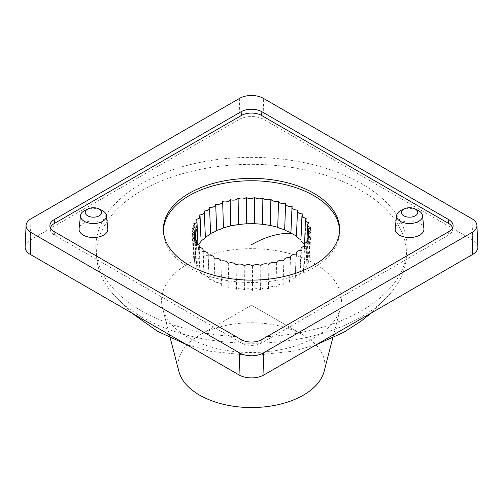 <?xml version="1.0" encoding="UTF-8"?>
<svg xmlns="http://www.w3.org/2000/svg" width="503" height="503" viewBox="0 0 503 503"><rect width="100%" height="100%" fill="white"/><g stroke="black" fill="none" stroke-linecap="round" stroke-linejoin="round"><path stroke-width="0.38" stroke-dasharray="2.52 1.89" d="M303.416 335.187L251.5 305.208L303.422 335.187A73.425 42.39 0 0 0 303.416 335.187A73.425 42.39 180 0 0 199.578 335.187A73.425 42.39 180 0 0 178.879 371.415M324.121 371.415A73.425 42.39 0 0 0 303.422 335.187M187.908 337.306A89.93 51.922 180 0 1 162.551 308.251A89.93 51.922 180 0 1 211.027 254.222A89.93 51.922 180 0 1 315.092 263.874A89.93 51.922 180 0 1 340.449 308.251A89.93 51.922 180 0 1 279.674 349.899A89.93 51.922 180 0 1 187.908 337.306M141.921 317.072A154.968 89.471 0 0 0 392.038 291.507A154.968 89.471 0 0 0 406.173 259.347A154.968 89.471 0 0 0 361.079 190.543A154.968 89.471 0 0 0 187.795 172.246A154.968 89.471 0 0 0 96.828 259.347A154.968 89.471 0 0 0 110.962 291.507A154.968 89.471 0 0 0 141.921 317.072M141.425 310.779A155.672 89.88 180 0 1 96.123 252.783A155.672 89.88 180 0 1 187.506 165.292A155.672 89.88 180 0 1 361.575 183.67A155.672 89.88 180 0 1 406.877 252.783A155.672 89.88 180 0 1 306.597 331.288A155.672 89.88 180 0 1 141.425 310.779M477.85 246.973A17.624 10.173 0 0 0 472.694 240.032L263.962 119.519A17.624 10.173 0 0 0 239.038 119.519L30.306 240.032A17.624 10.173 0 0 0 25.15 246.973M452.549 227.96A14.298 8.255 180 0 1 452.7 229.752A14.298 8.255 180 0 1 448.538 235.077L261.61 342.996A14.298 8.255 180 0 1 241.39 342.996L54.462 235.077A14.298 8.255 180 0 1 50.3 229.752A14.298 8.255 180 0 1 50.451 227.96M107.812 228.727A14.392 8.312 0 0 0 98.538 221.465A14.392 8.312 0 0 0 83.265 223.363A14.392 8.312 0 0 0 79.078 228.727M423.922 228.727A14.392 8.312 0 0 0 414.648 221.465A14.392 8.312 0 0 0 399.376 223.363A14.392 8.312 0 0 0 395.188 228.727M85.189 210.254A12.977 7.495 180 0 1 101.7 210.254M401.3 210.254A12.977 7.495 180 0 1 417.811 210.254M339.594 230.437A88.119 50.872 180 0 1 339.619 231.638A88.119 50.872 180 0 1 285.22 278.637A88.119 50.872 180 0 1 189.191 267.609A88.119 50.872 180 0 1 163.381 231.638A88.119 50.872 180 0 1 163.406 230.437M198.603 244.345L197.528 245.062L198.012 245.841L195.17 249.519L196.051 250.632L193.906 254.116L195.283 255.593L193.762 258.775L195.742 260.629L194.749 263.396L197.409 265.634L196.836 267.892L200.251 270.513L199.987 272.18L204.205 275.172L204.143 276.172C207.343 275.713 209.034 276.92 209.217 279.787L211.499 279.561C213.536 279.813 214.743 280.951 215.114 282.969C218.434 281.982 220.635 282.875 221.722 285.635C224.998 284.384 227.394 285.088 228.909 287.754C232.084 286.238 234.624 286.748 236.536 289.269C239.56 287.54 242.195 287.835 244.452 290.156C247.243 288.162 249.928 288.244 252.506 290.401C255.021 288.188 257.699 288.056 260.541 289.992C262.729 287.597 265.345 287.244 268.401 288.948C270.243 286.414 272.752 285.855 275.933 287.276C277.373 284.61 279.725 283.855 282.988 285.019C283.969 282.233 286.113 281.296 289.432 282.214C289.961 279.372 291.859 278.272 295.135 278.926C295.198 276.053 296.82 274.814 299.989 275.204L301.429 250.356M299.989 275.204L299.882 274.034L303.9 271.13L305.453 246.162M300.907 240.22L300.926 239.768M304.315 244.678L304.717 243.986L304.353 243.76M303.9 271.13L303.567 269.306L306.786 266.785L306.12 264.389L308.603 262.245L307.484 259.372L309.307 257.611L307.635 254.348L308.886 252.959L306.572 249.419L307.346 248.388L304.585 245.615M296.43 254.185L295.135 278.926L296.173 254.166M289.432 282.214L290.558 257.574M282.988 285.019L283.786 263.566M275.933 287.276L276.663 262.786M268.401 288.948L268.904 264.503M260.541 289.992L260.812 265.584M252.506 290.401L252.537 266.005M244.452 290.156L244.244 265.754M236.536 289.269L236.089 264.836M228.909 287.754L228.236 263.276M221.722 285.635L220.836 261.101M215.114 282.969L214.033 258.347M208.167 255.059L209.217 279.787L207.959 255.078M204.143 276.172L202.734 251.349M201.112 240.748L201.137 241.302M199.987 272.18L198.459 247.243M196.836 267.892L195.208 242.83M194.749 263.396L193.064 238.196M193.762 258.775L192.052 233.436M193.906 254.116L192.196 228.639M195.17 249.519L193.492 223.904M197.528 245.062L195.919 219.321M200.936 240.843L199.433 214.976M205.325 236.938L203.954 210.952M210.405 228.274L209.405 207.33M215.686 204.532L215.674 204.187M291.331 222.904L292.098 206.5M296.43 236.02L297.763 210.009M301.058 239.837L302.529 213.932M304.717 243.986L306.302 218.208M307.346 248.388L309.005 222.741M308.886 252.959L310.59 227.45M309.307 257.611L311.024 232.235M308.603 262.245L310.301 237.014M306.786 266.785L308.433 241.685M472.04 218.824L472.694 240.032M30.306 240.032L30.96 218.824M239.692 98.311L239.038 119.519M263.962 119.519L263.308 98.311M448.808 231.638L448.538 235.077M261.61 342.996L261.887 339.556M54.462 235.077L54.192 231.638M241.113 339.556L241.39 342.996M251.5 305.208L199.578 335.187M170.228 337.934L162.551 308.251M332.772 337.934L340.449 308.251M392.038 291.507L371.447 312.879M316.374 344.668L293.438 351.182L251.267 355.652L209.487 351.169L186.626 344.668M131.553 312.879L110.962 291.507M96.828 259.347L96.123 252.783M452.7 229.752L453.084 226.168M50.3 229.752L49.916 226.168M339.619 231.638L339.619 229.236M163.381 231.638L163.381 229.236M300.895 250.368L299.882 274.034M290.476 257.561L289.741 274.751M214.089 258.335L214.649 271.444M203.187 251.349L204.212 275.172M199.257 247.319L200.251 270.513M196.44 243.094L197.409 265.634M194.812 238.843L195.742 260.629M194.41 235.058L195.283 255.593M195.566 239.39L196.051 250.632M197.924 243.766L198.012 245.841M306.887 242.094L306.572 249.419M308.345 237.862L307.635 254.348M308.408 237.818L307.484 259.372M307.075 242.025L306.12 264.389M304.554 246.275L303.573 269.306M406.173 259.347L406.877 252.783"/><path stroke-width="0.75" d="M170.228 337.934L178.879 371.415A73.425 42.39 180 0 0 199.584 395.132A73.425 42.39 0 0 0 274.5 405.418A73.425 42.39 0 0 0 324.121 371.415L332.772 337.934M26.074 225.401L25.15 246.973A17.624 10.173 0 0 0 30.306 254.417L239.038 374.93A17.624 10.173 0 0 0 263.962 374.93L472.694 254.417A17.624 10.173 0 0 0 477.85 246.973L476.926 225.401A16.7 9.639 180 0 1 472.04 232.461L263.308 352.968A16.7 9.639 180 0 1 239.692 352.968L30.96 232.461A16.7 9.639 180 0 1 26.074 225.401A16.7 9.639 180 0 1 30.96 218.824L239.692 98.311A16.7 9.639 180 0 1 263.308 98.311L472.04 218.824A16.7 9.639 180 0 1 476.926 225.401M448.808 231.638L261.887 339.556A14.688 8.482 0 0 1 241.113 339.556L54.192 231.638A14.688 8.482 0 0 1 49.916 226.168A14.688 8.482 0 0 1 54.192 219.648L241.113 111.723A14.688 8.482 0 0 1 261.887 111.723L448.808 219.648A14.688 8.482 0 0 1 453.084 226.168A14.688 8.482 0 0 1 448.808 231.638M50.451 227.96A14.298 8.255 180 0 1 54.462 223.401L241.39 115.483A14.298 8.255 180 0 1 261.61 115.483L448.538 223.401A14.298 8.255 180 0 1 452.549 227.96M80.493 215.573L79.078 228.727A14.392 8.312 0 0 0 87.528 236.812A14.392 8.312 0 0 0 103.624 235.115A14.392 8.312 0 0 0 107.812 228.727L106.397 215.573A12.977 7.495 180 0 1 102.625 221.333A12.977 7.495 180 0 1 88.113 222.867A12.977 7.495 180 0 1 80.493 215.573A12.977 7.495 180 0 1 84.271 210.738A12.977 7.495 180 0 1 85.189 210.254L88.239 208.802A8.186 4.728 180 0 1 98.651 208.802A8.186 4.728 180 0 1 99.236 215.793A8.186 4.728 180 0 1 87.654 215.793A8.186 4.728 180 0 1 87.654 209.11A8.186 4.728 180 0 1 88.239 208.802M396.603 215.573L395.188 228.727A14.392 8.312 0 0 0 403.639 236.812A14.392 8.312 0 0 0 419.735 235.115A14.392 8.312 0 0 0 423.922 228.727L422.507 215.573A12.977 7.495 180 0 1 418.729 221.333A12.977 7.495 180 0 1 404.217 222.867A12.977 7.495 180 0 1 396.603 215.573A12.977 7.495 180 0 1 400.375 210.738A12.977 7.495 180 0 1 401.3 210.254L404.349 208.802A8.186 4.728 180 0 1 414.761 208.802A8.186 4.728 180 0 1 415.346 215.793A8.186 4.728 180 0 1 403.764 215.793A8.186 4.728 180 0 1 403.764 209.11A8.186 4.728 180 0 1 404.349 208.802M189.191 265.213A88.119 50.872 0 0 0 285.22 276.241A88.119 50.872 0 0 0 339.619 229.236A88.119 50.872 0 0 0 313.809 193.265A88.119 50.872 0 0 0 217.78 182.237A88.119 50.872 0 0 0 163.381 229.236A88.119 50.872 0 0 0 189.191 265.213M98.651 208.802L101.7 210.254A12.977 7.495 180 0 1 106.397 215.573M414.761 208.802L417.811 210.254A12.977 7.495 180 0 1 422.507 215.573M163.406 230.437A88.119 50.872 180 0 1 218.742 184.406A88.119 50.872 180 0 1 313.809 195.661A88.119 50.872 180 0 1 339.594 230.437M301.429 250.356A5.137 2.968 180 0 1 300.951 249.035A5.137 2.968 180 0 1 305.453 246.162A5.137 2.968 180 0 1 304.629 244.477A5.137 2.968 180 0 1 308.433 241.685A5.137 2.968 180 0 1 307.176 239.667A5.137 2.968 180 0 1 310.301 237.014A5.137 2.968 180 0 1 308.54 234.706A5.137 2.968 180 0 1 311.024 232.235A5.137 2.968 180 0 1 308.691 229.676A5.137 2.968 180 0 1 310.59 227.45A5.137 2.968 180 0 1 307.629 224.69A5.137 2.968 180 0 1 309.005 222.741A5.137 2.968 180 0 1 305.378 219.83A5.137 2.968 180 0 1 306.302 218.208A5.137 2.968 180 0 1 301.976 215.202A5.137 2.968 180 0 1 302.529 213.932A5.137 2.968 180 0 1 297.493 210.895A5.137 2.968 180 0 1 297.763 210.009A5.137 2.968 180 0 1 292.01 206.984A5.137 2.968 180 0 1 292.098 206.5A5.137 2.968 180 0 1 285.641 203.558A5.137 2.968 180 0 1 285.647 203.482A5.137 2.968 180 0 1 278.53 201.011A5.137 2.968 180 0 1 270.884 199.138A5.137 2.968 180 0 1 262.862 197.899A5.137 2.968 180 0 1 254.619 197.314A5.137 2.968 180 0 1 246.313 197.396A5.137 2.968 180 0 1 238.108 198.144A5.137 2.968 180 0 1 230.167 199.546A5.137 2.968 180 0 1 222.64 201.577A5.137 2.968 180 0 1 215.674 204.187A5.137 2.968 180 0 1 215.686 204.369A5.137 2.968 180 0 1 209.405 207.33A5.137 2.968 180 0 1 209.531 207.921A5.137 2.968 180 0 1 203.954 210.952A5.137 2.968 180 0 1 204.293 211.939A5.137 2.968 180 0 1 199.433 214.976A5.137 2.968 180 0 1 200.068 216.334A5.137 2.968 180 0 1 195.919 219.321A5.137 2.968 180 0 1 196.95 221.024A5.137 2.968 180 0 1 193.492 223.904A5.137 2.968 180 0 1 194.988 225.929A5.137 2.968 180 0 1 192.196 228.639A5.137 2.968 180 0 1 194.233 230.934A5.137 2.968 180 0 1 192.052 233.436A5.137 2.968 180 0 1 194.686 235.957A5.137 2.968 180 0 1 193.064 238.196A5.137 2.968 180 0 1 196.346 240.893A5.137 2.968 180 0 1 195.208 242.83A5.137 2.968 180 0 1 199.182 245.646A5.137 2.968 180 0 1 198.459 247.243A5.137 2.968 180 0 1 203.137 250.123A5.137 2.968 180 0 1 202.734 251.349A5.137 2.968 180 0 1 208.129 254.241A5.137 2.968 180 0 1 207.959 255.078A5.137 2.968 180 0 1 214.071 257.92A5.137 2.968 180 0 1 214.033 258.347A5.137 2.968 180 0 1 220.836 261.082A5.137 2.968 180 0 1 220.836 261.101A5.137 2.968 180 0 1 228.236 263.276A5.137 2.968 180 0 1 236.089 264.836A5.137 2.968 180 0 1 244.244 265.754A5.137 2.968 180 0 1 252.537 266.005A5.137 2.968 180 0 1 260.812 265.584A5.137 2.968 180 0 1 268.904 264.503A5.137 2.968 180 0 1 276.663 262.786A5.137 2.968 180 0 1 283.925 260.46A5.137 2.968 180 0 1 283.925 260.34A5.137 2.968 180 0 1 290.558 257.574A5.137 2.968 180 0 1 290.495 257.046A5.137 2.968 180 0 1 296.43 254.185A5.137 2.968 180 0 1 296.21 253.248A5.137 2.968 180 0 1 301.429 250.356M251.5 244.709C265.735 236.611 279.064 232.832 291.501 233.373L290.929 232.612C287.615 231.55 285.528 230.575 284.66 229.682C281.359 228.89 279.052 228.085 277.744 227.287L270.325 225.463L262.535 224.263L254.524 223.69L246.464 223.772L238.497 224.501L230.783 225.866L223.47 227.834C222.276 228.658 220.018 229.506 216.705 230.368C215.95 231.273 213.92 232.292 210.619 233.423C210.323 234.373 208.556 235.542 205.325 236.938C205.494 237.894 204.029 239.195 200.936 240.843M304.717 243.986C301.769 242.15 300.549 240.767 301.058 239.837C297.927 238.246 296.38 236.976 296.43 236.02L291.501 233.373M304.585 245.615L305.378 219.83M200.068 216.334L201.137 241.302L198.603 244.345M210.619 233.423L209.531 207.921M216.705 230.368L215.686 204.532M223.47 227.834L222.64 201.577M230.783 225.866L230.167 199.546M238.497 224.501L238.108 198.144M246.464 223.772L246.313 197.396M254.524 223.69L254.619 197.314M262.535 224.263L262.862 197.899M270.325 225.463L270.884 199.138M277.744 227.287L278.53 201.011M284.66 229.682L285.641 203.627M290.929 232.612L292.01 206.984M472.694 254.417L472.04 232.461M263.308 352.968L263.962 374.93M239.038 374.93L239.692 352.968M30.96 232.461L30.306 254.417M448.538 223.401L448.808 219.648M241.39 115.483L241.113 111.723M261.887 111.723L261.61 115.483M54.192 219.648L54.462 223.401M371.447 312.879L360.77 321.373L343.662 332.338L316.374 344.668M186.626 344.668L157.326 331.194L131.553 312.879M300.951 249.035L300.895 250.368M290.495 257.046L290.476 257.561M296.21 253.248L296.173 254.166M214.071 257.92L214.089 258.335M208.129 254.241L208.167 255.059M203.137 250.123L203.187 251.349M199.182 245.646L199.257 247.319M196.346 240.893L196.44 243.094M194.686 235.957L194.812 238.843M194.233 230.934L194.41 235.058M194.988 225.929L195.566 239.39M196.95 221.024L197.924 243.766M204.293 211.939L205.369 237.12M215.686 204.369L215.906 209.367M285.641 203.558L285.553 205.582M297.493 210.895L296.412 236.14M301.976 215.202L300.907 240.22M307.629 224.69L306.887 242.094M308.691 229.676L308.345 237.862M308.54 234.706L308.408 237.818M307.176 239.667L307.075 242.025M304.629 244.477L304.554 246.275"/></g></svg>
